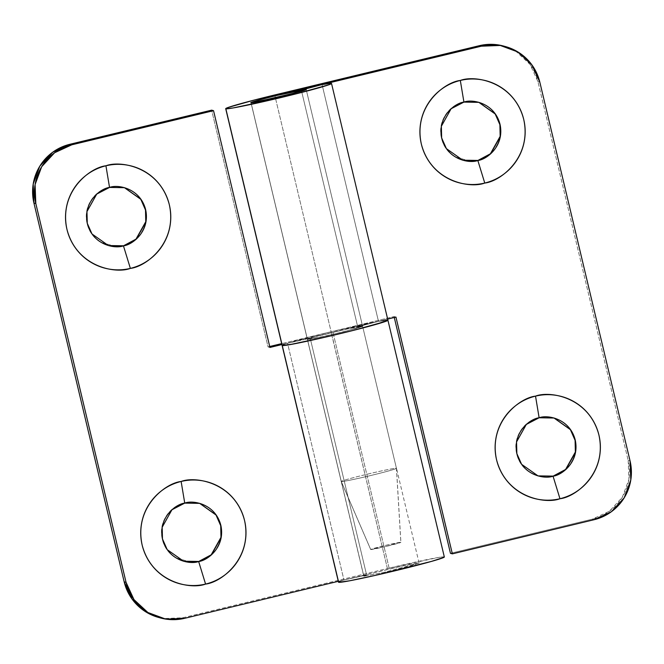 <?xml version="1.0" encoding="UTF-8"?>
<svg xmlns="http://www.w3.org/2000/svg" width="664" height="664" viewBox="0 0 664 664"><rect width="100%" height="100%" fill="white"/><g stroke="black" fill="none" stroke-linecap="round" stroke-linejoin="round"><path stroke-width="0.5" stroke-dasharray="3.32 2.49" d="M553.984 417.996L538.894 417.706C530.843 419.648 524.66 424.147 520.327 431.218C515.994 438.29 514.791 445.859 516.708 453.927C518.634 461.986 523.116 468.186 530.163 472.519C537.209 476.843 544.762 478.047 552.805 476.105C560.856 474.171 567.039 469.664 571.372 462.592M478.786 102.314L463.688 102.032C455.645 103.966 449.453 108.473 445.121 115.544C440.788 122.616 439.585 130.185 441.502 138.245C443.427 146.312 447.909 152.504 454.956 156.837L470.635 161.327M400.848 542.289L384.647 545.609L370.719 549.543L386.913 546.231L400.848 542.289L396.425 468.253A28.411 1.037 -13.4 0 0 368.18 473.98A28.411 1.037 -13.4 0 0 341.23 481.433A28.411 1.037 166.6 0 1 368.047 474.013A28.411 1.037 166.6 0 1 396.425 468.253L306.179 89.441L396.425 468.253L400.848 542.289A15.529 0.573 -13.4 0 0 385.336 545.443A15.529 0.573 -13.4 0 0 370.678 549.501L341.221 481.483L250.975 102.663L363.781 576.178L382.788 572.667L418.859 563.196L405.015 565.429L338.3 581.315L389.353 569.023L332.946 332.266C319.218 335.519 305.199 339.487 307.457 339.47L251.05 102.712L307.457 339.47L319.932 337.32L344.267 331.643L362.66 326.248L357.722 326.829L301.315 90.072L357.722 326.829L378.472 321.334L322.065 84.569L378.472 321.334L357.722 326.829L362.361 326.173L361.332 326.904L344.267 331.643L319.932 337.32L307.382 339.42L310.221 338.267L366.619 575.024L363.864 576.236L307.457 339.47L363.864 576.236L382.788 572.667L412.377 565.305L419.067 563.006L408.7 564.649L389.353 569.023L332.946 332.266L387.66 319.085L314.064 337.121L307.457 339.47L313.25 338.673L342.433 332.108L362.461 326.439L348.608 328.672L281.901 344.558L332.946 332.266L352.293 327.892L362.66 326.248L355.979 328.547L326.389 335.909L307.457 339.47L310.221 338.267L366.619 575.024L343.944 579.987A54.39 1.992 -13.4 0 0 338.515 582.195M387.934 320.272A54.39 1.992 -13.4 0 0 378.472 321.334L387.925 320.189M592.213 519.19L450.458 553.328L592.213 519.19L594.106 519.713L592.213 519.19A48.713 48.572 105.5 0 0 628.185 460.459L628.908 479.441L622.326 497.27L609.436 511.23L592.213 519.19M394.275 317.492L394.051 316.562L331.112 331.726L274.705 94.969L331.112 331.726L394.051 316.562L395.952 317.093L394.051 316.562L394.275 317.492M504.499 46.306L516.119 51.493L530.021 64.391L537.94 81.647L628.185 460.459L537.94 81.647L539.832 82.17L537.94 81.647A48.713 48.572 105.5 0 0 504.291 46.256M574.991 439.892C573.065 431.824 568.583 425.632 561.536 421.3C554.49 416.967 546.937 415.772 538.894 417.706L526.087 424.371L516.326 441.859L516.625 453.545L521.364 464.244L537.948 475.889M477.599 160.431C485.65 158.488 491.833 153.99 496.166 146.918M499.784 124.21C497.859 116.15 493.377 109.95 486.33 105.617C479.284 101.285 471.731 100.09 463.688 102.032L450.881 108.688L441.12 126.177L441.419 137.863L446.158 148.57L462.742 160.207M282.258 345.546L284.756 344.151L294.907 341.047L331.054 331.734A54.39 1.992 -13.4 0 0 282.192 345.288A54.39 1.992 -13.4 0 1 287.537 343.23L343.944 579.987L287.537 343.23L310.221 338.267L287.537 343.23A54.39 1.992 166.6 0 0 282.109 345.438L282.117 345.463M630.078 460.982L628.185 460.459L630.078 460.982M444.257 556.913A54.39 1.992 -13.4 0 0 387.402 568.509L331.112 331.726M199.598 503.329L184.501 503.046C176.458 504.98 170.266 509.487 165.942 516.559C161.609 523.63 160.397 531.2 162.323 539.259C164.24 547.327 168.731 553.527 175.777 557.851L191.448 562.342M124.392 187.655L109.303 187.373C101.252 189.306 95.068 193.813 90.736 200.885C86.403 207.957 85.2 215.526 87.117 223.585C89.042 231.645 93.524 237.845 100.571 242.177L116.242 246.668M387.544 320.587C388.838 319.874 387.07 319.899 382.248 320.679L331.054 331.734A54.39 1.992 166.6 0 1 387.851 320.156M268.048 346.907L269.725 346.508L268.048 346.907L269.949 347.438L268.048 346.907L211.65 110.149L268.048 346.907M330.996 331.751L281.677 343.628L330.996 331.751L387.402 568.509L182.7 617.802L163.759 618.549L159.094 617.578M198.42 561.445C206.462 559.511 212.654 555.004 216.987 547.933M220.597 525.232C218.68 517.165 214.198 510.965 207.143 506.64C200.096 502.308 192.552 501.104 184.501 503.046L171.694 509.703L161.941 527.191L162.232 538.877L166.979 549.584L183.563 561.229M123.213 245.771C131.256 243.829 137.448 239.331 141.781 232.251M145.391 209.55C143.474 201.491 138.992 195.291 131.945 190.958C124.89 186.625 117.345 185.43 109.303 187.373L96.496 194.029L86.735 211.517L87.025 223.204L91.773 233.911L108.357 245.547M157.816 617.221A48.713 48.572 105.5 0 0 182.7 617.802L184.592 618.325L182.7 617.802L387.402 568.509L438.63 557.436C443.469 556.656 445.237 556.623 443.95 557.345M338.599 582.046A54.39 1.992 166.6 0 1 343.944 579.987L366.619 575.024A28.411 1.037 -13.4 0 0 363.864 576.236M396.483 468.361A28.411 1.037 166.6 0 1 369.408 475.831A28.411 1.037 166.6 0 1 341.296 481.533L251.05 102.712L341.296 481.533L370.719 549.543L341.296 481.533A28.411 1.037 -13.4 0 0 369.541 475.797A28.411 1.037 -13.4 0 0 396.491 468.344L400.89 542.322M370.719 549.543A15.529 0.573 -13.4 0 0 386.083 546.43A15.529 0.573 -13.4 0 0 400.882 542.347M419.067 563.006L396.499 468.303M505.586 46.604L504.906 46.422M160.306 617.918L159.501 617.694"/><path stroke-width="1" d="M552.772 476.113L538.064 475.922L521.605 464.31L516.858 453.612L516.559 441.925L526.32 424.437L539.126 417.772C530.328 418.652 512.193 432.281 516.949 453.985C522.493 475.507 544.795 479.4 553.046 476.171L559.968 498.73C545.484 504.399 506.3 497.56 496.556 459.762C488.206 421.623 520.061 397.678 535.524 396.134C542.314 394.499 549.153 394.225 556.042 395.321C562.931 396.416 569.355 398.79 575.298 402.442C581.249 406.094 586.262 410.75 590.362 416.411C594.454 422.072 597.309 428.305 598.936 435.103C600.555 441.909 600.812 448.764 599.716 455.67C598.613 462.584 596.239 469.025 592.578 474.984C588.926 480.952 584.279 485.99 578.626 490.107C572.974 494.224 566.749 497.095 559.968 498.73C553.178 500.365 546.339 500.631 539.442 499.544C532.553 498.448 526.137 496.074 520.186 492.422C514.243 488.77 509.222 484.106 505.13 478.454C501.029 472.793 498.174 466.56 496.556 459.762C494.937 452.956 494.672 446.1 495.776 439.186C496.871 432.281 499.253 425.84 502.905 419.872C506.557 413.913 511.214 408.866 516.866 404.758C522.518 400.641 528.735 397.769 535.524 396.134L539.126 417.772L535.524 396.134C550.008 390.465 589.192 397.304 598.936 435.103C607.278 473.241 575.431 497.187 559.968 498.73L553.046 476.171C561.844 475.291 579.979 461.663 575.223 439.958C569.679 418.436 547.377 414.543 539.126 417.772L554.108 418.021L570.567 429.633L575.314 440.34L575.613 452.026L565.852 469.514L553.046 476.171L565.587 469.465L575.356 452.035L575.099 440.373L570.401 429.666L553.984 417.996M470.635 161.327L477.839 160.497L462.858 160.24L446.399 148.636L441.651 137.929L441.361 126.243L451.113 108.755L463.929 102.098C455.122 102.97 436.995 116.607 441.743 138.311C447.287 159.825 469.597 163.718 477.839 160.497L484.761 183.048C470.278 188.717 431.094 181.878 421.349 144.08C413 105.941 444.855 82.004 460.318 80.46C467.107 78.825 473.947 78.551 480.836 79.647C487.733 80.734 494.149 83.108 500.092 86.768C506.043 90.42 511.064 95.076 515.156 100.737C519.248 106.398 522.111 112.623 523.73 119.429C525.349 126.226 525.606 133.09 524.51 139.996C523.406 146.91 521.033 153.343 517.38 159.31C513.72 165.278 509.072 170.316 503.42 174.433C497.768 178.541 491.551 181.413 484.761 183.048C477.972 184.683 471.133 184.957 464.244 183.862C457.347 182.774 450.931 180.4 444.988 176.74C439.037 173.088 434.015 168.432 429.923 162.771C425.831 157.111 422.968 150.886 421.349 144.08C419.731 137.282 419.465 130.426 420.569 123.512C421.673 116.598 424.047 110.166 427.699 104.198C431.359 98.23 436.007 93.192 441.66 89.076C447.312 84.967 453.529 82.095 460.318 80.46L463.929 102.098L460.318 80.46C474.801 74.791 513.986 81.63 523.73 119.429C532.08 157.567 500.224 181.504 484.761 183.048L477.839 160.497C486.637 159.617 504.773 145.989 500.017 124.276C494.472 102.762 472.17 98.87 463.929 102.098L478.902 102.347L495.369 113.951L500.108 124.658L500.407 136.344L490.646 153.832L477.839 160.497L490.389 153.791L500.158 136.361L499.892 124.691L495.195 113.984L478.786 102.314M306.245 89.532A28.411 1.037 166.6 0 1 279.295 96.985A28.411 1.037 166.6 0 1 251.05 102.712C248.792 102.729 262.811 98.762 276.548 95.508L257.657 100.364L251.05 102.712L254.827 102.281L298.451 92.105L304.934 90.146L305.955 89.416L301.315 90.072L306.253 89.491L287.869 94.886L263.533 100.563L250.975 102.663M387.353 320.081C388.573 320.114 387.917 320.579 385.394 321.484L352.725 330.556L328.788 336.357L289.479 344.716L282.258 345.546L225.851 108.788L233.081 107.958L272.381 99.6L296.318 93.798L328.987 84.726C331.51 83.822 332.166 83.357 330.954 83.324L322.065 84.569L301.315 90.072L322.065 84.569A54.39 1.992 166.6 0 1 331.527 83.515A54.39 1.992 166.6 0 1 280.299 97.724A54.39 1.992 166.6 0 1 225.851 108.788L282.258 345.546A54.39 1.992 -13.4 0 0 336.698 334.482A54.39 1.992 -13.4 0 0 387.934 320.272M450.458 553.328L394.275 317.492L450.458 553.328L452.35 553.851L594.106 519.713L611.336 511.753L624.218 497.801L630.8 479.972L630.078 460.982L539.832 82.17L531.922 64.914L518.02 52.024L500.241 45.451L481.3 46.198L276.548 95.508L306.179 89.441L299.572 91.79L280.689 96.653L251.05 102.712L257.657 100.364L276.548 95.508L481.3 46.198A48.713 48.572 -74.5 0 1 539.832 82.17L630.078 460.982A48.713 48.572 -74.5 0 1 594.106 519.713L452.35 553.851L450.458 553.328M387.851 320.156A54.39 1.992 166.6 0 1 338.491 334.058A54.39 1.992 166.6 0 1 282.258 345.546A54.39 1.992 -13.4 0 1 282.192 345.288A54.39 1.992 -13.4 0 0 282.109 345.429L225.702 108.68A54.39 1.992 166.6 0 1 274.705 94.969L479.408 45.675L498.349 44.92L504.499 46.306M571.372 462.592C575.705 455.521 576.908 447.951 574.991 439.892M496.166 146.918C500.498 139.847 501.702 132.277 499.784 124.21M387.66 319.085L395.952 317.093L452.35 553.851L395.952 317.093L387.66 319.085M225.851 108.788L228.358 107.394L254.793 99.915L479.408 45.675L481.3 46.198L479.408 45.675A48.713 48.572 105.5 0 1 504.291 46.256M462.742 160.207L477.599 160.431M537.948 475.889L552.805 476.105M387.917 320.164L375.135 324.63L349.206 331.436L318.496 338.715L293.355 344.01L282.258 345.546L338.657 582.303L282.1 345.421M191.448 562.342L198.652 561.512L183.679 561.254L167.212 549.651L162.472 538.944L162.174 527.257L171.934 509.769L184.741 503.113C175.935 503.993 157.808 517.621 162.555 539.326C168.108 560.848 190.41 564.74 198.652 561.512L205.574 584.071C191.091 589.732 151.907 582.901 142.162 545.094C133.821 506.964 165.668 483.019 181.131 481.475C187.92 479.84 194.76 479.566 201.657 480.661C208.546 481.757 214.962 484.131 220.913 487.783C226.856 491.435 231.877 496.091 235.969 501.752C240.069 507.412 242.924 513.645 244.543 520.443C246.17 527.249 246.427 534.105 245.323 541.011C244.227 547.924 241.845 554.365 238.193 560.325C234.541 566.292 229.885 571.331 224.233 575.447C218.581 579.556 212.364 582.436 205.574 584.071C198.785 585.706 191.946 585.972 185.057 584.884C178.168 583.789 171.744 581.415 165.801 577.763C159.858 574.103 154.837 569.446 150.736 563.786C146.644 558.134 143.789 551.9 142.162 545.094C140.544 538.296 140.287 531.441 141.382 524.527C142.486 517.621 144.86 511.18 148.52 505.213C152.172 499.245 156.828 494.207 162.472 490.098C168.125 485.982 174.35 483.11 181.131 481.475L184.741 503.113L181.131 481.475C195.614 475.806 234.799 482.645 244.543 520.443C252.893 558.582 221.037 582.527 205.574 584.071L198.652 561.512C207.458 560.632 225.586 547.003 220.838 525.29C215.294 503.777 192.983 499.884 184.741 503.113L199.715 503.362L216.182 514.974L220.921 525.672L221.22 537.359L211.459 554.847L198.652 561.512L211.202 554.805L220.971 537.375L220.714 525.714L216.016 515.007L199.598 503.329M116.242 246.668L123.446 245.838L108.473 245.58L92.005 233.977L87.266 223.27L86.967 211.584L96.728 194.095L109.535 187.431C100.737 188.31 82.602 201.939 87.358 223.652C92.902 245.165 115.204 249.058 123.446 245.838L130.368 268.389C115.893 274.058 76.709 267.219 66.964 229.42C58.615 191.282 90.462 167.336 105.933 165.792C112.722 164.157 119.562 163.892 126.45 164.987C133.339 166.075 139.764 168.448 145.707 172.1C151.649 175.761 156.671 180.417 160.771 186.078C164.863 191.73 167.718 197.963 169.337 204.769C170.963 211.567 171.221 218.423 170.117 225.337C169.021 232.242 166.639 238.683 162.987 244.651C159.335 250.618 154.679 255.657 149.035 259.765C143.382 263.882 137.157 266.754 130.368 268.389C123.587 270.024 116.739 270.298 109.85 269.202C102.961 268.107 96.546 265.733 90.594 262.081C84.652 258.429 79.63 253.772 75.538 248.112C71.438 242.451 68.583 236.226 66.964 229.42C65.338 222.614 65.08 215.758 66.184 208.853C67.28 201.939 69.662 195.506 73.314 189.539C76.966 183.571 81.622 178.533 87.275 174.416C92.918 170.308 99.144 167.428 105.933 165.792L109.535 187.431L105.933 165.792C120.416 160.132 159.601 166.963 169.337 204.769C177.686 242.899 145.839 266.845 130.368 268.389L123.446 245.838C132.252 244.958 150.379 231.329 145.632 209.617C140.087 188.103 117.777 184.21 109.535 187.431L124.517 187.688L140.975 199.291L145.723 209.998L146.014 221.685L136.261 239.173L123.446 245.838L135.995 239.131L145.765 221.701L145.507 210.031L140.809 199.325L124.392 187.655M282.258 345.546A54.39 1.992 166.6 0 1 282.109 345.438L338.515 582.203A54.39 1.992 -13.4 0 0 338.657 582.303A54.39 1.992 -13.4 0 0 394.889 570.816A54.39 1.992 -13.4 0 0 444.257 556.913M281.901 344.558L269.949 347.438L213.542 110.672L71.787 144.81L54.564 152.77L41.674 166.73L35.092 184.559L35.814 203.541L126.06 582.353L133.979 599.609L147.881 612.507L165.651 619.08L184.592 618.325L338.3 581.315L184.592 618.325A48.713 48.572 -74.5 0 1 126.06 582.353L35.814 203.541L33.922 203.018L33.2 184.028L39.782 166.199L52.663 152.247L69.894 144.287L211.65 110.149L213.542 110.672L71.787 144.81L69.894 144.287L211.65 110.149L213.542 110.672L269.949 347.438L281.901 344.558M269.725 346.508L281.677 343.628L269.725 346.508M159.094 617.578L145.98 611.976L132.078 599.086L124.168 581.83L33.922 203.018L124.168 581.83L126.06 582.353L124.168 581.83A48.713 48.572 105.5 0 0 157.816 617.221M216.987 547.933C221.311 540.861 222.523 533.292 220.597 525.232M141.781 232.251C146.113 225.179 147.317 217.618 145.391 209.55M443.95 557.345L431.559 561.379L374.911 575.472L349.762 580.768L338.657 582.303A54.39 1.992 166.6 0 1 338.599 582.046M35.814 203.541A48.713 48.572 -74.5 0 1 71.787 144.81L69.894 144.287A48.713 48.572 105.5 0 0 33.922 203.018L35.814 203.541M108.357 245.547L123.213 245.771M183.563 561.229L198.42 561.445M250.984 102.621A28.411 1.037 166.6 0 1 277.934 95.168A28.411 1.037 166.6 0 1 306.179 89.441M331.527 83.473L444.332 556.988M505.586 46.604L503.694 46.082M159.501 617.694L158.414 617.395"/></g></svg>
